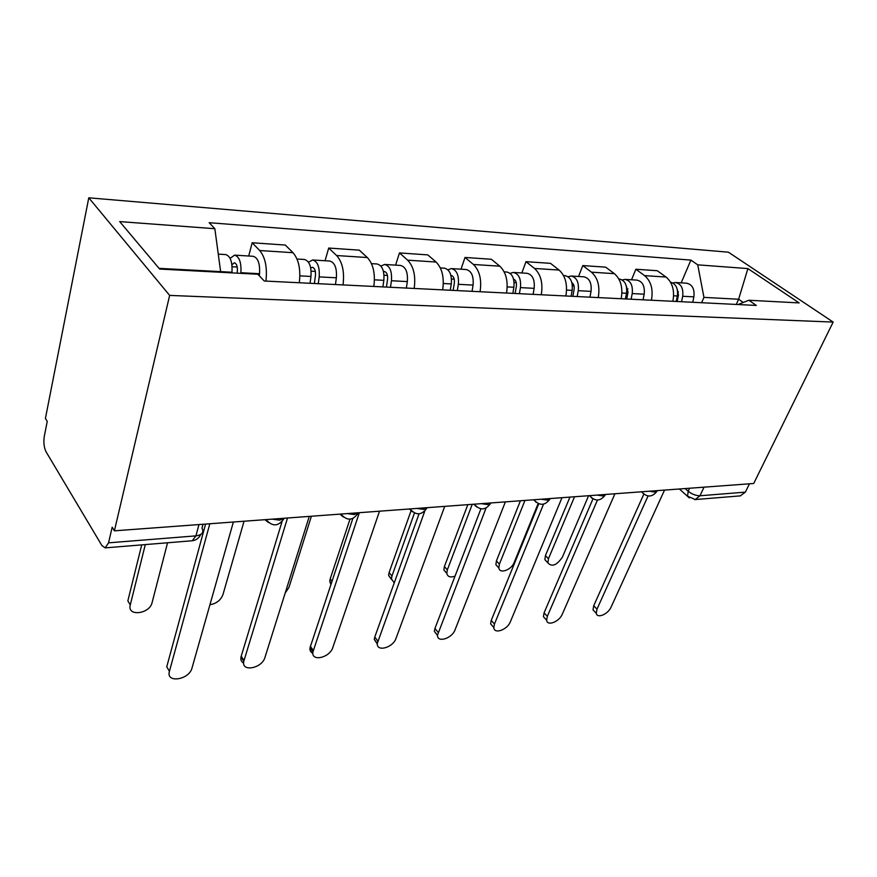 <?xml version="1.0" encoding="UTF-8"?>
<svg xmlns="http://www.w3.org/2000/svg" width="877" height="877" viewBox="0 0 877 877"><rect width="100%" height="100%" fill="white"/><g stroke="black" fill="none" stroke-linecap="round" stroke-linejoin="round"><path stroke-width="1.32" d="M191.92 540.78L105.185 547.873L101.896 545.549L46.042 451.776C43.971 447.522 43.39 442.337 44.31 436.231L47.237 421.398L45.418 418.428L88.785 197.807L169.645 295.406L833.15 322.078L753.716 483.49L114.405 530.826L169.645 295.406M833.15 322.078L728.403 252.181L88.785 197.807M105.185 547.873L108.54 542.83L195.922 535.869C202.159 534.926 204.166 532.361 201.951 528.184L203.015 524.26M114.405 530.826L112.179 527.209L108.54 542.83M749.462 483.808L745.373 492.14L740.221 495.889M672.867 301.293C674.808 290.649 672.538 282.558 666.049 277.044L657.257 270.719L635.847 269.239L644.606 275.641C651.074 281.232 653.343 289.432 651.425 300.23M631.55 279.785L635.847 269.239M621.19 298.728C623.087 287.711 620.817 279.357 614.382 273.668L605.667 267.156L582.788 265.578L591.46 272.177C597.862 277.943 600.131 286.406 598.246 297.588M578.557 276.485L582.788 265.578M565.873 295.977C567.715 284.576 565.468 275.937 559.098 270.061L550.504 263.352L525.981 261.664L534.532 268.461C540.857 274.413 543.104 283.172 541.273 294.76M521.848 272.966L525.981 261.664M506.522 293.039C508.309 281.199 506.073 272.254 499.813 266.191L491.361 259.274L465.029 257.454L473.416 264.47C479.62 270.62 481.846 279.697 480.081 291.723M461.017 269.195L465.029 257.454M442.677 289.859C444.387 277.581 442.183 268.296 436.066 262.037L427.801 254.889L399.463 252.927L407.63 260.173C413.681 266.531 415.862 275.959 414.185 288.445M395.593 265.128L399.463 252.927M373.821 286.45C375.444 273.668 373.273 264.032 367.331 257.542L359.318 250.153L328.722 248.048L336.615 255.536C342.468 262.124 344.606 271.914 343.028 284.915M325.038 260.754L328.722 248.048M299.32 282.745C300.833 269.436 298.728 259.417 293.006 252.697L285.31 245.056L252.17 242.765L259.713 250.526C265.314 257.345 267.386 267.54 265.939 281.089M248.717 256.007L252.17 242.765M736.285 304.44L738.631 299.232L703.946 297.391L701.611 302.718M703.946 297.391L697.741 264.843L747.895 268.592L799.144 302.916L748.859 300.252L738.039 304.527M697.741 264.843L690.901 260.096L209.165 222.703L214.843 228.711L119.7 221.596L159.636 269.053L257.86 274.249L264.251 281.013L756.325 305.437L748.859 300.252M220.467 272.276L220.631 271.629L159.044 268.351M743.257 302.466L738.631 299.232L747.895 268.592M681.177 282.865L690.901 260.096M214.843 228.711L220.631 271.629L231.966 272.243C232.504 261.971 230.421 256.084 225.729 254.582L218.263 254.122M595.297 612.278L593.027 609.899L593.718 605.744L643.795 494.244M648.059 495.987L596.996 609.142L596.294 613.308C597.084 618.888 608.145 614.196 611.083 607.092L664.536 490.09M677.132 301.502L678.469 295.012L677.318 289.618M681.561 301.721L682.69 296.262C683.534 288.38 681.122 283.797 675.465 282.504L672.834 282.942M692.753 302.28L693.871 296.854C694.727 289.026 692.315 284.477 686.647 283.205L675.465 282.504M574.545 496.755L548.454 558.726L547.895 562.859C551.874 567.244 556.709 565.358 562.376 557.191L588.61 495.713M676.222 301.458L677.351 295.977C678.206 288.369 675.948 283.786 670.576 282.208M547.237 562.157L544.891 559.712L545.428 555.59L569.951 497.095M546.009 619.524L543.411 616.684L544.08 612.837L592.951 498.903M597.445 500.076L547.314 616.367L546.645 620.214C547.171 626.496 559.318 621.771 562.289 614.196L614.93 493.762M493.576 627.241L490.627 623.832L491.252 620.39L538.752 503.804M543.532 504.187L494.442 624.062L493.806 627.504C493.981 634.575 507.388 629.85 510.381 621.738L561.993 497.687M626.726 299.002L628.031 292.282L626.353 286.187M631.111 299.221L632.218 293.565C633.041 285.42 630.64 280.684 625.038 279.379L622.21 279.927M643.049 299.813L644.167 294.201C644.99 286.121 642.589 281.418 636.965 280.114L625.038 279.379M524.961 500.427L499.397 564.152L498.849 567.956C499.594 574.227 511.477 569.951 514.163 562.519L538.16 503.562M625.411 298.936L626.518 293.269C627.329 285.091 624.939 280.333 619.337 279.018L618.866 278.996M498.553 567.638L495.889 564.711L496.415 560.907L520.434 500.756M572.845 296.327L574.117 289.377C574.523 286.22 573.777 283.995 571.881 282.679M577.187 296.536L578.261 290.693C579.05 282.262 576.682 277.373 571.135 276.025L568.11 276.726M589.958 297.171L591.043 291.372C591.843 283.008 589.465 278.162 583.907 276.825L571.135 276.025M472.243 504.33L447.325 569.907L446.799 573.306C447.632 576.847 450.372 577.79 455.042 576.134M571.08 296.24L572.155 290.364C572.944 281.901 570.576 277 565.04 275.652L563.538 275.553M446.81 573.415L443.883 569.951L444.398 566.553L467.814 504.659M437.491 635.408L434.356 631.385L434.937 628.447L480.903 508.835M486.033 508.101L437.48 635.2C437.174 643.159 452.072 638.5 455.075 629.785L505.382 501.874M377.318 644.058L374.271 639.388L374.764 637.053L419.053 513.856M424.764 511.127L377.307 643.367C376.386 652.291 393.006 647.763 396.009 638.379L444.716 506.369M312.859 653.266C310.666 652.291 309.702 650.493 309.965 647.884L352.828 518.515M359.362 512.683L312.903 652.028C311.171 662.025 329.807 657.728 332.789 647.577L379.522 511.192M515.128 293.466L516.367 286.264C516.761 282.515 515.819 280.114 513.549 279.083M519.392 293.674L520.445 287.612C521.201 278.875 518.855 273.821 513.407 272.44L510.14 273.35M533.095 294.354L534.148 288.347C534.915 279.675 532.569 274.665 527.099 273.295L513.407 272.44M414.47 513.023L391.953 576.025L391.46 578.93L394.233 582.887M512.848 293.346L513.889 287.261C514.646 278.491 512.311 273.416 506.873 272.034L504.187 271.87M391.515 579.456L388.61 575.444L389.092 572.538L410.962 511.05M453.157 290.386L454.352 282.909C454.692 278.557 453.584 276.047 451.019 275.378L450.921 275.378M457.323 290.594L458.331 284.301C459.055 275.235 456.753 269.995 451.425 268.592L447.895 269.787M472.056 291.317L473.076 285.091C473.799 276.102 471.486 270.905 466.125 269.513L451.425 268.592M450.285 290.243L451.282 283.929C452.006 274.819 449.704 269.568 444.387 268.165L440.342 267.913M330.848 584.597L329.752 581.232L330.18 578.93L349.989 519.184M386.439 287.075L387.568 279.314C387.897 274.786 386.812 272.188 384.312 271.497L383.501 271.629M390.484 287.272L391.438 280.739C392.118 271.322 389.859 265.884 384.685 264.448L380.87 266.049M406.358 288.062L407.334 281.583C408.013 272.243 405.755 266.86 400.537 265.435L384.685 264.448M285.2 593.027L288.971 587.404L311.401 516.235M382.887 286.9L383.841 280.333C384.51 270.872 382.262 265.424 377.11 263.977L371.486 263.637M243.653 663.1C241.372 661.861 240.473 659.822 240.978 656.961L282.021 521.629M287.513 518.011L243.795 661.291C241.065 672.407 262.037 668.449 264.953 657.432L309.274 516.4M314.394 283.501L315.457 275.422C315.753 270.708 314.7 268.011 312.311 267.31L310.721 267.967M318.285 283.688L319.184 276.891C319.798 267.079 317.617 261.445 312.64 259.976L308.496 262.19M335.452 284.543L336.373 277.801C336.998 268.088 334.795 262.508 329.774 261.039L312.64 259.976M209.943 604.735C216.367 603.617 220.686 600.274 222.922 594.705L244.058 521.223M310.063 283.282L310.962 276.452C311.565 266.597 309.395 260.94 304.44 259.471L297.018 259.011M209.822 523.755L169.425 671.333L166.751 666.805L205.58 524.073M169.425 671.333C165.643 683.534 189.202 679.938 191.997 668.044L233.381 522.012M237.13 273.153L237.36 271.201C237.612 266.301 236.604 263.495 234.334 262.771L231.923 264.766M240.824 273.35L240.901 272.714C241.438 262.497 239.344 256.632 234.619 255.13L230.103 258.331M259.296 275.762L259.537 273.712C260.096 263.593 257.981 257.783 253.19 256.292L234.619 255.13M145.297 544.595L130.267 604.944C126.858 616.849 149.671 614.174 152.116 602.532L167.551 542.775M231.901 272.879L231.966 272.243M130.267 604.944L127.856 600.866L141.712 544.891M272.155 519.14L279.577 520.149L284.718 518.208M347.314 513.582L354.308 514.558L358.923 512.716M416.827 508.43L423.427 509.384L427.581 507.64M481.298 503.661L487.546 504.582L491.284 502.916M541.252 499.221L547.171 500.12L550.559 498.531M597.149 495.077L602.784 495.954L605.843 494.442M649.397 491.208L654.757 492.063L657.531 490.616M685.134 488.566L688.204 491.252C692.03 494.233 695.965 495.746 699.989 495.757L745.373 492.14M689.607 488.237L688.204 491.252L687.535 496.174L695.275 499.561L699.989 495.757L704.045 487.163M336.615 255.536L367.331 257.542M407.63 260.173L436.066 262.037M473.416 264.47L499.813 266.191M534.532 268.461L559.098 270.061M591.46 272.177L614.382 273.668M644.606 275.641L666.049 277.044M259.713 250.526L293.006 252.697M641.821 491.778L643.992 494.321M589.574 495.637L591.964 498.246M533.687 499.78L536.307 502.444M473.766 504.22L476.628 506.939M409.362 508.989L412.475 511.773M339.947 514.119L343.313 516.959M264.909 519.677L268.515 522.56M198.958 524.567L195.922 535.869L192.249 540.747C196.086 540.298 198.915 538.204 200.734 534.488M694.672 499.605L740.637 495.845M689.322 497.917L679.357 488.993M596.996 609.142L593.718 605.744M677.625 291.723L678.403 291.767M682.69 296.262L693.871 296.854M673.624 295.779L677.351 295.977M545.428 555.59L548.454 558.726M547.314 616.367L544.08 612.837M494.442 624.062L491.252 620.39M626.781 288.873L627.954 288.939M632.218 293.565L644.167 294.201M621.925 293.017L626.518 293.269M496.415 560.907L499.397 564.152M572.407 285.825L574.04 285.913M578.261 290.693L591.043 291.372M566.586 290.068L572.155 290.364M444.398 566.553L447.325 569.907M438.062 632.262L434.937 628.447M377.812 641.021L374.764 637.053M313.286 650.405L310.337 646.261M514.13 282.558L516.29 282.679M520.445 287.612L534.148 288.347M507.202 286.911L513.889 287.261M389.092 572.538L391.953 576.025M451.512 279.039L454.264 279.193M458.331 284.301L473.076 285.091M443.334 283.501L451.282 283.929M330.18 578.93L331.966 581.254M384.038 275.257L387.47 275.444M391.438 280.739L407.334 281.583M374.435 279.829L383.841 280.333M244.003 660.48L241.186 656.16M311.138 271.168L315.347 271.399M319.184 276.891L336.373 277.801M299.89 275.86L310.962 276.452M232.109 266.729L237.239 267.025M240.901 272.714L259.537 273.712M641.504 491.8L641.92 492.183C647.237 497.489 652.203 497.248 656.818 491.471M589.596 495.637C594.99 501.545 600.142 501.436 605.053 495.308M533.907 499.758C539.443 505.897 544.705 505.777 549.704 499.408M474.205 504.187C479.883 510.546 485.266 510.414 490.364 503.793M410.03 508.934C415.884 515.555 421.398 515.413 426.606 508.496M340.857 514.054C346.897 520.96 352.587 520.795 357.915 513.549M266.06 519.59C272.341 526.803 278.239 526.606 283.72 518.998M596.294 613.308L593.027 609.899M544.891 559.712L547.895 562.859M546.645 620.214L543.411 616.684M493.806 627.504L490.627 623.832M495.889 564.711L498.849 567.956M443.883 569.951L446.799 573.306M437.48 635.2L434.356 631.385M377.307 643.367L374.271 639.388M312.903 652.028L309.965 647.884M388.61 575.444L391.46 578.93M329.752 581.232L331.298 583.249M243.795 661.291L240.978 656.961"/></g></svg>
